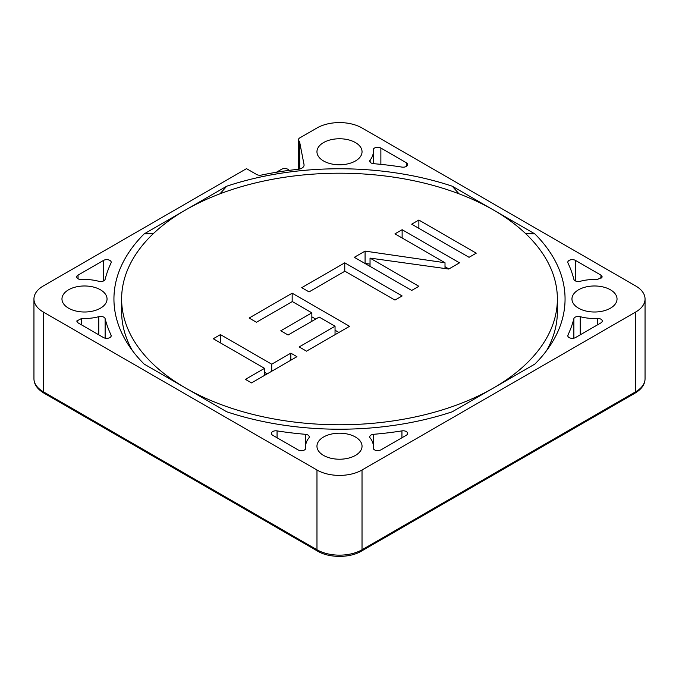 <?xml version="1.0" encoding="UTF-8"?>
<svg xmlns="http://www.w3.org/2000/svg" width="679" height="679" viewBox="0 0 679 679"><rect width="100%" height="100%" fill="white"/><g stroke="black" fill="none" stroke-linecap="round" stroke-linejoin="round"><path stroke-width="1.02" d="M362.026 127.975L635.722 285.986A31.854 18.392 180 0 1 645.05 298.989A31.854 18.392 180 0 1 635.722 312.001L362.026 470.012A31.854 18.392 180 0 1 316.974 470.012L43.278 312.001A31.854 18.392 180 0 1 33.95 298.989A31.854 18.392 180 0 1 43.278 285.986L246.511 168.655L256.611 174.486A4.507 2.606 0 0 0 261.339 175.089A228.39 131.862 180 0 1 297.937 169.334A7.511 4.337 0 0 0 304.082 165.065A7.511 4.337 0 0 0 304.031 164.581L299.702 142.318A7.511 4.337 0 0 0 299.099 141.054L298.887 140.765A4.507 2.606 180 0 1 298.497 139.713A4.507 2.606 180 0 1 299.821 137.871L316.974 127.975A31.854 18.392 180 0 1 362.026 127.975M534.848 233.89L452.265 186.207A225.564 130.232 0 0 0 226.735 186.207L144.152 233.89A225.564 130.232 0 0 0 128.501 345.034A225.564 130.232 0 0 0 144.152 364.097L226.735 411.78A225.564 130.232 0 0 0 452.265 411.78L534.848 364.097A225.564 130.232 0 0 0 550.499 345.034A225.564 130.232 0 0 0 534.848 233.89L525.487 233.474M578.559 308.19A22.543 13.011 0 0 0 603.122 311.016A22.543 13.011 0 0 0 617.033 298.989A22.543 13.011 0 0 0 610.429 289.789A22.543 13.011 0 0 0 585.867 286.971A22.543 13.011 0 0 0 571.956 298.989A22.543 13.011 0 0 0 578.559 308.19M323.56 455.414A22.543 13.011 0 0 0 348.123 458.232A22.543 13.011 0 0 0 362.043 446.213A22.543 13.011 0 0 0 355.44 437.013A22.543 13.011 0 0 0 330.877 434.187A22.543 13.011 0 0 0 316.957 446.213A22.543 13.011 0 0 0 323.56 455.414M323.56 160.974A22.543 13.011 0 0 0 348.123 163.792A22.543 13.011 0 0 0 362.043 151.773A22.543 13.011 0 0 0 355.44 142.573A22.543 13.011 0 0 0 330.877 139.747A22.543 13.011 0 0 0 316.957 151.773A22.543 13.011 0 0 0 323.56 160.974M68.571 308.19A22.543 13.011 0 0 0 93.133 311.016A22.543 13.011 0 0 0 107.044 298.989A22.543 13.011 0 0 0 100.441 289.789A22.543 13.011 0 0 0 75.878 286.971A22.543 13.011 0 0 0 61.967 298.989A22.543 13.011 0 0 0 68.571 308.19M78.06 275.105L103.514 260.413A4.507 2.606 0 0 1 108.428 259.853A4.507 2.606 0 0 1 111.203 262.255A4.507 2.606 0 0 1 111.05 262.943A236.835 136.734 180 0 0 105.135 279.315A4.507 2.606 0 0 1 98.769 281.293A33.806 19.521 180 0 0 81.624 279.544A4.507 2.606 0 0 1 76.735 276.947A4.507 2.606 0 0 1 78.06 275.105L78.06 278.789M111.05 336.419L111.05 335.044A4.507 2.606 0 0 1 111.203 335.732A4.507 2.606 0 0 1 108.428 338.134A4.507 2.606 0 0 1 103.514 337.573L78.06 322.873L76.735 321.065M111.05 335.044A236.835 136.734 180 0 1 105.135 318.672A4.507 2.606 0 0 0 98.769 316.686A33.806 19.521 180 0 1 81.65 318.443L76.735 321.023M580.231 281.293A33.806 19.521 180 0 1 597.35 279.544L602.265 276.964L600.94 275.114L575.486 260.413A4.507 2.606 0 0 0 570.572 259.853A4.507 2.606 0 0 0 567.797 262.255A4.507 2.606 0 0 0 567.95 262.943A236.835 136.734 180 0 1 573.865 279.315A4.507 2.606 0 0 0 580.231 281.293M600.94 322.873L575.486 337.573A4.507 2.606 0 0 1 570.572 338.134A4.507 2.606 0 0 1 567.797 335.732A4.507 2.606 0 0 1 567.95 335.044A236.835 136.734 180 0 0 573.865 318.672A4.507 2.606 0 0 1 580.231 316.686A33.806 19.521 180 0 0 597.376 318.443A4.507 2.606 0 0 1 602.265 321.031A4.507 2.606 0 0 1 600.94 322.873M373.187 448.327L373.187 447.868C374.104 450.593 376.658 451.28 380.868 449.931L406.322 435.239A4.507 2.606 0 0 0 407.638 433.397A4.507 2.606 0 0 0 401.943 430.885A236.835 136.734 180 0 1 373.586 434.305A4.507 2.606 0 0 0 369.732 436.877A4.507 2.606 0 0 0 370.148 437.98A33.806 19.521 180 0 1 373.306 446.213A33.806 19.521 180 0 1 373.187 447.86M305.813 447.877A33.806 19.521 180 0 1 305.694 446.213A33.806 19.521 180 0 1 308.852 437.98A4.507 2.606 0 0 0 309.268 436.877A4.507 2.606 0 0 0 305.414 434.305A236.835 136.734 180 0 1 277.057 430.885A4.507 2.606 0 0 0 271.362 433.397A4.507 2.606 0 0 0 272.678 435.239L298.132 449.931A4.507 2.606 0 0 0 303.046 450.5A4.507 2.606 0 0 0 305.83 448.098A4.507 2.606 0 0 0 305.813 447.877L305.813 448.318M373.586 163.681A236.835 136.734 180 0 1 401.943 167.093A4.507 2.606 0 0 0 407.638 164.59A4.507 2.606 0 0 0 406.322 162.748L380.868 148.047A4.507 2.606 0 0 0 375.954 147.487A4.507 2.606 0 0 0 373.17 149.889A4.507 2.606 0 0 0 373.187 150.11A33.806 19.521 180 0 1 373.306 151.773A33.806 19.521 180 0 1 370.148 160.006A4.507 2.606 0 0 0 369.732 161.11A4.507 2.606 0 0 0 373.586 163.681M121.626 298.989A217.874 125.785 180 0 1 256.127 182.778A217.874 125.785 180 0 1 493.557 210.049A217.874 125.785 180 0 1 557.374 298.989A217.874 125.785 180 0 1 422.873 415.209A217.874 125.785 180 0 1 185.443 387.938A217.874 125.785 180 0 1 121.626 298.989L121.626 311.551A217.874 125.785 0 0 0 132.354 350.525M276.378 172.271L281.539 169.292A4.507 2.606 180 0 1 289.042 170.387M226.735 186.207L219.979 193.821M452.265 186.207L459.012 193.821M144.152 233.89L153.513 233.474M546.646 350.525A217.874 125.785 0 0 0 557.374 311.551L557.374 298.989M411.695 224.189L469.07 257.307L476.242 253.174L418.867 220.047L411.695 224.189M394.957 233.848L445.008 262.739L365.081 251.103L354.319 257.307L411.695 290.434L418.867 286.292L370.038 258.105L448.751 269.045L459.505 262.832L402.129 229.706L394.957 233.848M402.129 295.959L344.762 262.832L301.731 287.675L309.055 291.902L344.915 271.201L394.957 300.093L402.129 295.959M256.458 322.27L292.318 301.561L311.848 312.841L280.775 330.783L288.1 335.01L319.172 317.068L335.044 326.234L299.184 346.935L306.509 351.162L349.541 326.319L292.165 293.192L249.134 318.035L256.458 322.27M251.527 382.905L296.944 356.687L290.841 353.156L271.719 364.199L220.446 334.603L213.274 338.745L264.547 368.341L245.425 379.383L251.527 382.905M418.867 220.047L418.867 228.322M448.878 268.969L445.008 266.728M370.038 264.089L364.946 263.444M338.914 332.455L335.044 330.223M315.718 319.062L311.848 316.83M267.195 373.857L264.547 372.33M445.008 262.739L445.008 268.519M402.129 229.706L402.129 237.989M370.038 258.105L370.038 266.38M365.081 251.103L365.081 263.367M344.762 262.832L344.762 271.286M292.165 293.192L292.165 301.654M335.044 326.234L335.044 334.688M311.848 312.841L311.848 321.294M264.547 368.341L264.547 375.394M220.446 334.603L220.446 342.878M271.719 364.199L271.719 371.252M290.841 353.156L290.841 360.209M298.887 140.765L298.887 169.198M299.099 169.147L299.099 141.054M299.702 142.318L299.702 169.012M304.031 165.557L304.031 164.581M43.278 312.001L43.278 391.741A3.005 1.731 120 0 0 43.906 393.116C37.311 389.109 33.992 384.314 33.95 378.738A31.854 18.392 0 0 0 43.278 391.741L316.974 549.761L316.974 470.012M43.906 393.116L317.594 551.136A3.005 1.731 -60 0 1 316.974 549.761A31.854 18.392 0 0 0 362.026 549.761A3.005 1.731 60 0 1 361.406 551.136L635.094 393.116A3.005 1.731 -120 0 0 635.722 391.741L635.722 312.001M362.026 470.012L362.026 549.761L635.722 391.741A31.854 18.392 0 0 0 645.05 378.738L645.05 298.989M103.514 280.962L103.514 260.413M81.633 324.935L81.633 318.443M98.769 334.832L98.769 316.686M105.135 338.167L105.135 318.672M575.486 260.413L575.486 280.962M600.94 278.789L600.94 275.114M567.95 336.419L567.95 335.044M573.865 338.167L573.865 318.672M580.231 334.832L580.231 316.686M597.376 324.935L597.376 318.443M401.943 437.768L401.943 430.885M373.586 449.192L373.586 434.305M277.057 437.768L277.057 430.885M305.414 449.192L305.414 434.305M406.322 166.423L406.322 162.748M370.148 162.205L370.148 160.006M380.868 148.047L380.868 164.36M298.497 169.258L298.497 139.713M33.95 298.989L33.95 378.738M317.594 551.136C329.094 558.121 349.906 558.121 361.406 551.136M635.094 393.116C641.689 389.109 645.008 384.314 645.05 378.738M373.306 448.734L373.306 446.213M305.694 448.734L305.694 446.213M373.306 163.656L373.306 151.773"/></g></svg>
